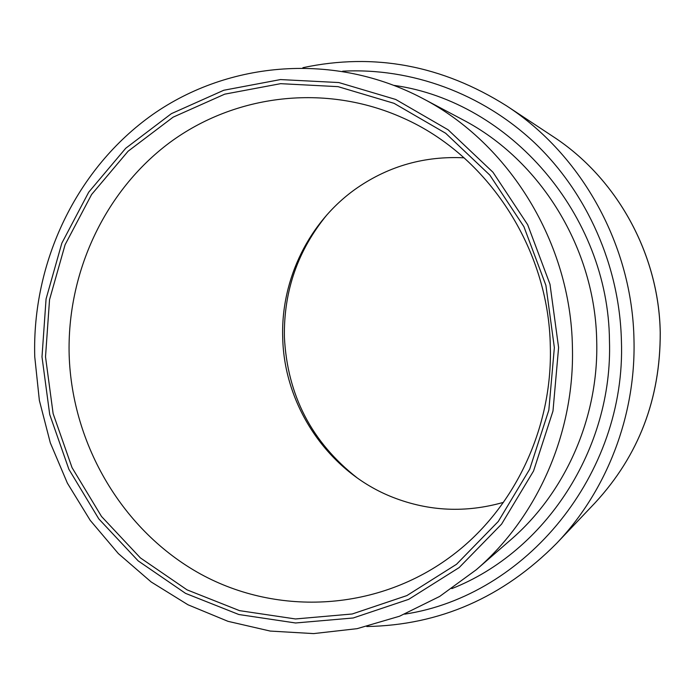 <?xml version="1.0" encoding="UTF-8"?>
<svg xmlns="http://www.w3.org/2000/svg" width="695" height="695" viewBox="0 0 695 695"><rect width="100%" height="100%" fill="white"/><g stroke="black" fill="none" stroke-linecap="round" stroke-linejoin="round"><path stroke-width="1.04" d="M572.419 347.092C574.756 432.794 537.539 517.037 476.284 569.735L439.64 596.458L399.529 616.23L357.126 628.662L313.627 633.597L270.216 631.069L227.995 621.33L188.006 604.789L151.18 581.976L118.35 553.585L90.22 520.355L67.38 483.147L50.318 442.854L39.363 400.416L34.75 356.804C31.953 262.293 76.346 168.433 152.778 114.466C229.254 60.908 334.816 52.168 422.412 98.308C509.478 143.422 570.812 242.963 572.419 347.092M558.598 347.57L552.985 411.023L533.56 470.984L501.599 524.108L459.134 567.598L408.703 599.342L353.19 617.985L295.584 622.981L238.811 614.51L185.556 593.374L138.209 560.917L98.794 518.878L68.901 469.316L49.719 414.515L41.995 356.882L46.07 298.937L61.829 243.198L88.717 192.176L125.734 148.261L171.396 113.65L223.773 90.254L280.493 79.569L338.812 82.549L395.724 99.463L448.127 129.809L492.998 172.264L527.661 224.694L549.988 284.246L558.598 347.57M45.514 356.822L49.536 299.701L65.078 244.77L91.601 194.496L128.097 151.232L173.116 117.16L224.737 94.155L280.606 83.669L338.048 86.649L394.074 103.338L445.651 133.249L489.81 175.071L523.917 226.692L545.888 285.315L554.358 347.648L548.833 410.111L529.729 469.134L498.298 521.45L456.502 564.297L406.87 595.589L352.209 613.989L295.479 618.958L239.532 610.644L187.051 589.855L140.381 557.894L101.522 516.481L72.045 467.639L53.124 413.629L45.514 356.822M69.17 355.371C66.798 273.013 104.467 191.255 169.676 142.614C234.971 94.355 325.356 83.052 402.996 117.976C487.525 155.176 548.876 248.323 550.318 346.605C552.647 428.415 514.326 508.532 452.923 554.949C379.001 611.235 278.321 616.63 200.62 574.07C122.876 531.241 72.15 445.174 69.17 355.371M503.449 502.355C465.798 513.058 428.971 511.39 392.988 497.368C328.674 472.305 284.055 406.471 282.709 337.492C280.797 279.06 309.414 220.706 357.586 187.598C389.487 165.818 424.984 155.888 464.086 157.817M357.282 477.969C311.586 442.15 287.287 395.151 284.394 336.988C283.656 290.866 297.92 250.052 327.18 214.547M476.284 569.735L510.53 539.972C565.513 492.651 598.76 417.556 596.718 341.323C595.302 248.697 540.641 160.119 462.488 119.575L422.412 98.308M394.326 85.424C509.826 101.644 608.559 214.668 609.463 340.767C613.007 449.17 545.297 551.873 451.82 588.622M404.707 614.145C525.507 595.85 626.421 474.668 621.408 340.541C619.532 265.855 587.214 192.949 534.681 142.892C481.826 93.113 411.075 67.615 342.67 71.185M302.898 67.684C374.231 52.533 442.133 65.261 506.603 105.866C582.071 154.959 632.433 245.934 633.988 339.994C635.873 415.801 606.778 490.87 556.599 543.377L595.068 502.859C638.705 455.564 660.424 398.782 660.215 332.523C658.947 254.031 616.847 178.094 553.22 136.654C616.934 178.163 658.973 254.075 660.25 332.497C660.476 398.713 638.748 455.503 595.068 502.859M506.603 105.866L553.22 136.654M366.76 626.525C439.666 625.196 502.945 597.483 556.599 543.377"/></g></svg>
